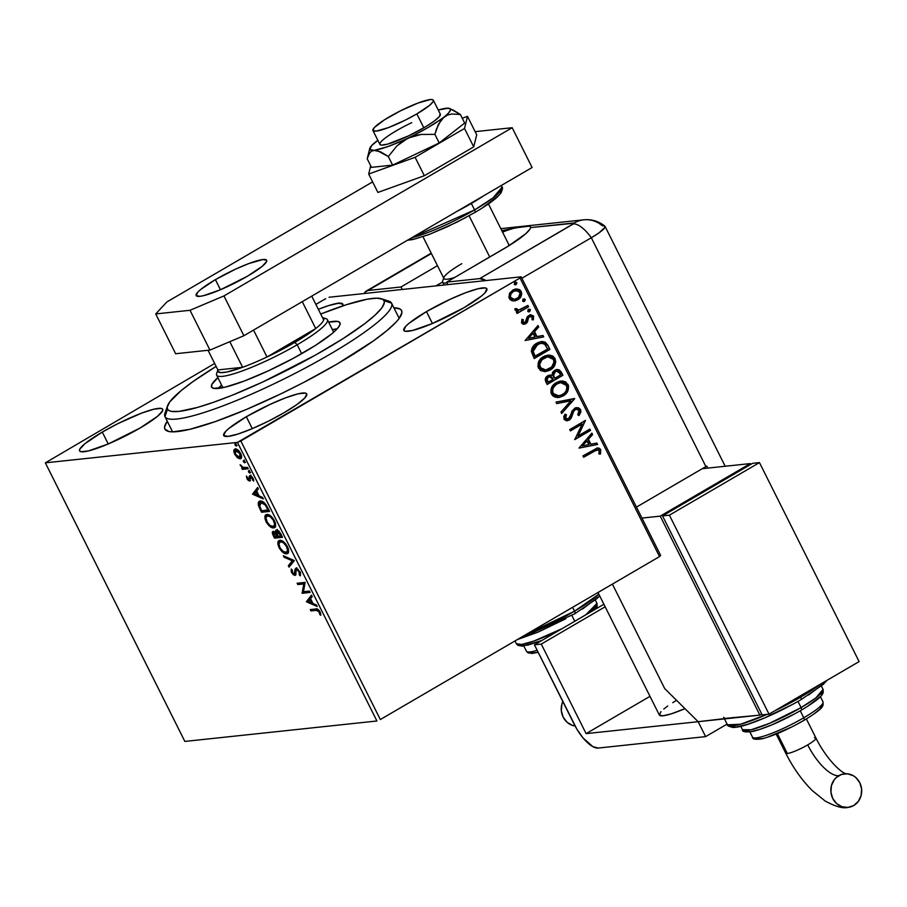 <?xml version="1.0" encoding="UTF-8"?>
<svg xmlns="http://www.w3.org/2000/svg" width="907" height="907" viewBox="0 0 907 907"><rect width="100%" height="100%" fill="white"/><g stroke="black" fill="none" stroke-linecap="round" stroke-linejoin="round"><path stroke-width="1.36" d="M172.432 431.528A126.708 19.637 -26.6 0 0 172.625 431.857A126.708 19.637 153.4 0 1 172.432 431.539L164.972 416.63L167.512 409.125A121.073 18.764 153.4 0 1 167.534 405.814A121.073 18.764 153.4 0 1 216.127 366.405L193.236 381.405L181.049 390.69L169.711 401.937L167.205 407.232L167.512 409.125L168.861 410.508L171.242 411.359L178.996 411.404L197.454 407.447L213.633 402.243L232.203 395.237L262.951 381.904L315.296 355.181L342.948 338.696L364.829 323.606L375.237 314.978L381.824 307.881L384.33 302.587L384.024 300.682L391.552 303.131A126.708 19.637 -26.6 0 0 388.774 301.09L381.371 298.732A121.073 18.764 153.4 0 1 384.024 300.682L382.675 299.299L376.904 298.154L367.256 299.197L346.338 304.729L320.704 314.037A121.073 18.764 153.4 0 1 381.371 298.732M167.341 421.199L164.575 426.993L164.904 429.079L168.963 431.528L172.659 431.857L189.926 429.294L215.242 421.608L246.409 409.465L280.751 393.899L303.947 382.289L336.973 364.115A132.343 20.51 153.4 0 1 167.818 431.233A132.343 20.51 153.4 0 1 167.296 421.279M246.341 416.732L252.293 428.637L246.341 416.732L228.881 428.444L225.594 431.483L223.666 435.53A46.461 7.199 153.4 0 1 246.341 416.732A46.461 7.199 153.4 0 1 306.747 393.921L305.319 393.071L297.961 393.853L285.614 397.822L270.161 404.352L246.341 416.732M284.072 412.719A46.461 7.199 153.4 0 1 223.666 435.53L228.054 436.414L238.099 434L252.271 428.637L268.415 421.177L284.072 412.719L296.85 404.579L304.82 397.98L306.747 393.933A46.461 7.199 153.4 0 1 284.072 412.719M426.471 311.611L432.435 323.504L464.203 307.586A46.461 7.199 153.4 0 1 403.796 330.397A46.461 7.199 153.4 0 1 426.471 311.611L409.012 323.311L405.724 326.35L403.796 330.397L405.214 331.259L412.583 330.477L432.401 323.516L426.471 311.611A46.461 7.199 153.4 0 1 486.878 288.8L485.46 287.938L478.091 288.721L465.745 292.689L450.291 299.219L426.471 311.611M102.287 432.072L108.239 443.965L140.007 428.059A46.461 7.199 153.4 0 1 79.601 450.87A46.461 7.199 153.4 0 1 102.287 432.072L84.827 443.772L79.771 449.203L79.601 450.858L81.029 451.72L88.387 450.938L108.216 443.977L102.287 432.072A46.461 7.199 153.4 0 1 162.693 409.261L161.265 408.399L153.907 409.182L141.56 413.15L117.933 423.614L102.287 432.072M184.858 741.427L45.35 462.842L237.43 442.401L376.927 720.986L184.858 741.427L376.927 720.986L237.43 442.401L45.35 462.842L214.664 363.48L45.35 462.842L184.858 741.427M234.8 451.618L234.72 449.974L233.825 450.507L234.664 454.214L235.253 453.863L234.664 454.214L237.441 457.718L239.879 458.817L241.058 458.409L241.625 456.822L239.357 451.437L235.253 448.976L234.006 449.861L233.893 452.105L237.078 457.423L240.82 458.591M248.223 468.76L247.543 467.422L242.691 467.332L240.117 464.679L242.554 467.955L241.704 468.046L242.373 469.384L248.223 468.76L247.543 467.422L243.473 467.638L240.117 464.679L242.554 467.955L241.704 468.046L242.373 469.384L248.223 468.76M246.919 478.669L248.405 480.563L249.947 481.016L250.287 477.343L251.069 477.025L253.677 481.107L252.917 477.955L250.649 475.722L249.3 476.164L249.028 479.724L246.455 476.005L246.919 478.669L247.509 478.329L246.919 478.669L249.72 481.061L250.683 476.957L253.677 481.107L253.087 478.272L249.981 475.631L249.028 479.724L246.455 476.005L246.919 478.669M260.298 501.095C258.563 501.072 257.939 502.512 258.461 505.437L259.323 504.927L258.461 505.437L260.241 509.609L260.921 509.212L260.241 509.609L261.567 512.251L269.572 511.401L264.243 502.682L261.443 501.163L258.949 501.639L258.325 504.893L261.567 512.251L269.572 511.401L267.542 507.353C264.923 502.739 262.508 500.653 260.298 501.095L259.266 501.412L260.173 500.879M276.465 529.937L275.796 532.908L276.499 532.488L275.796 532.908L273.268 531.457C272.021 531.615 272.032 533.021 273.302 535.674L273.971 535.289L273.302 535.674L274.526 538.146L282.531 537.284L279.265 531.502L276.465 529.937L275.569 530.731L275.796 532.908L273.801 531.491L272.417 532.114L274.526 538.146L282.531 537.284L280.796 533.804L276.045 530.073M294.276 560.73L283.358 555.776L284.095 557.238L292.281 560.821L288.335 565.707L289.061 567.158L294.163 560.503L283.358 555.776L284.095 557.238L292.281 560.821L288.335 565.707L289.061 567.158L294.276 560.73M309.468 591.081L303.516 591.715L305.115 582.385L297.111 583.235L297.779 584.573L303.754 583.938L302.144 593.28L310.149 592.43L309.468 591.081L303.516 591.715L305.115 582.385L297.111 583.235L297.779 584.573L303.754 583.938L302.144 593.28L310.149 592.43L309.468 591.081M316.294 610.343L318.89 611.341L319.876 614.651L320.829 615.275L319.978 611.635L317.654 609.153L310.296 609.572L310.976 610.91L317.201 609.821L310.976 610.91L316.294 610.343L319.287 611.987L319.876 614.651L320.829 615.275L320.103 611.885C318.357 609.266 316.894 608.302 315.704 608.994L310.296 609.572L310.976 610.91L311.872 610.388L311.407 609.459L311.872 610.388L316.294 610.343M306.385 601.76L317.189 606.488L316.452 605.026L312.994 603.518L310.545 598.62L312.212 596.557L311.486 595.105L306.385 601.76L307.178 601.012L306.385 601.76L317.189 606.488L316.452 605.026L312.994 603.518L310.545 598.62L312.212 596.557L311.486 595.105L306.385 601.76M298.018 569.188L296.657 569.641L299.231 571.932L299.9 571.546L299.231 571.932L299.265 574.8L300.172 574.278L300.625 574.789L299.265 574.8L300.217 575.843L300.002 571.75L296.408 568.315L295.013 569.313L294.265 574.131L292.587 572.873L292.235 570.038L291.215 569.052L291.283 571.966L293.358 574.857L295.716 574.981L296.022 570.412L296.804 569.641L299.095 571.671L299.265 574.8L300.387 575.537L300.002 571.75L295.603 568.428L296.498 567.907M287.927 553.179L286.612 553.78C288.925 553.599 289.197 551.218 287.428 546.626C284.628 542.137 282.111 540.062 279.866 540.391C277.519 540.549 277.247 542.964 279.061 547.624L279.73 547.227L279.061 547.624C281.862 552.068 284.379 554.12 286.612 553.78L288.539 551.875L288.097 548.179L285.535 543.712L282.746 541.23L280.637 540.402L278.619 540.912L277.961 544.585L279.481 548.395L282.032 551.649L285.002 553.565L287.519 553.259L283.948 551.966M274.968 527.284L273.653 527.885C275.955 527.704 276.227 525.323 274.458 520.731C271.669 516.242 269.152 514.167 266.907 514.496C264.549 514.654 264.277 517.069 266.091 521.729L266.771 521.332L266.091 521.729C268.903 526.173 271.42 528.225 273.653 527.885L275.569 525.981L275.127 522.285L272.565 517.818L269.776 515.335L267.667 514.507L265.649 515.017L264.991 518.691L266.511 522.511L269.062 525.754L272.032 527.67L274.549 527.364L270.978 526.071M252.509 494.168L263.313 498.895L262.577 497.433L259.119 495.925L256.67 491.027L258.336 488.964L257.611 487.512L252.509 494.168L253.302 493.419L252.509 494.168L263.313 498.895L262.577 497.433L259.119 495.925L256.67 491.027L258.336 488.964L257.611 487.512L252.509 494.168M250.683 472.536L249.448 471.493L248.552 472.014L249.776 473.057L249.822 471.753L248.461 470.914L248.688 472.264L249.924 473.012M245.536 462.264L244.312 461.221L243.405 461.742L244.641 462.797L244.607 461.357L243.314 460.643L243.473 461.878L244.777 462.74M237.158 445.53L235.922 444.475L235.026 445.008L236.251 446.051L236.296 444.736L234.936 443.908L235.162 445.258L236.398 446.006M660.636 555.401L521.14 276.816L329.06 297.258L521.14 276.816L520.028 278.007L659.525 556.592L380.328 719.546L240.82 440.961L520.028 278.007L237.43 442.401L240.82 440.961L380.328 719.546L659.525 556.592L520.028 278.007L521.14 276.816L660.636 555.401L659.525 556.592L660.636 555.401M338.515 302.927L339.229 303.278M512.999 300.909L515.448 300.773L518.725 299.163L521.049 296.351L521.74 293.936L521.196 291.453L519.575 289.616L514.995 289.106L510.017 292.564L508.872 297.258L509.949 299.412L511.888 300.671L514.53 300.931L517.738 299.832C521.015 297.961 522.171 295.16 521.196 291.453L515.958 288.936L512.818 290.013L509.371 293.698L509.281 298.414L512.999 300.909M528.6 306.759L527.931 305.421L520.006 309.775L517.285 309.933L516.48 308.607L514.927 308.675L514.938 309.627L516.004 310.84L518.112 311.146L516.412 312.144L517.081 313.482L528.6 306.759L517.001 313.312L528.6 306.759L527.931 305.421L518.634 310.092L516.48 308.607L514.927 308.675L515.04 309.922L518.112 311.146L516.412 312.144L517.081 313.482L528.6 306.759M525.096 322.359L522.443 322.019L523.26 319.547L521.876 319.332L521.695 323.164L522.999 324.128L525.289 323.935L527.386 322.2L528.622 317.541L530.255 316.305L532.239 317.133L531.944 319.683L533.395 319.831L533.395 315.851L530.062 314.763L527.273 316.758L525.096 322.359L523.09 322.234L523.26 319.547L521.876 319.332L521.525 322.881L524.178 324.23L525.833 323.663L527.386 322.2L528.622 317.541L530.017 316.316L529.098 316.634L532.239 317.133L531.944 319.683L533.395 319.831L533.577 316.158L530.606 314.672L527.273 316.758L525.981 321.429L524.087 322.631M547.93 345.34L545.254 342.166L542.171 341.508L538.327 342.427L534.053 345.318L532.318 347.596L531.355 351.134L534.189 358.594L549.948 349.388L547.93 345.34L549.495 349.444L547.93 345.34L541.445 341.554L536.91 343.163C533.577 344.841 531.729 347.619 531.366 351.474L534.189 358.594L549.948 349.388L534.11 358.424L549.495 349.444L547.93 345.34M562.918 375.283L559.551 369.999L557.295 369.489L554.642 370.305L552.556 372.38L551.989 375.407L548.814 375.271L545.878 377.561L545.288 380.248L547.159 384.489L562.918 375.283L547.068 384.319L562.918 375.283L561.172 371.802L556.966 369.512L554.642 370.305L551.989 375.407L547.817 375.736C545.356 377.199 544.722 379.296 545.923 382.017L547.159 384.489L562.918 375.283M574.653 398.729L555.991 402.118L556.717 403.581L570.798 400.837L560.957 412.05L561.694 413.501L574.539 398.502L555.991 402.118L556.717 403.581L570.798 400.837L560.957 412.05L561.694 413.501L574.653 398.729M589.856 429.079L578.133 435.927L585.503 420.372L569.732 429.578L570.412 430.916L582.158 424.057L574.766 439.623L590.525 430.417L589.856 429.079L578.133 435.927L585.503 420.372L569.732 429.578L570.412 430.916L582.158 424.057L574.766 439.623L590.525 430.417L589.856 429.079M594.085 451.13L598.348 449.906L599.244 451.108L598.96 454.044L600.513 454.01L600.559 449.43L599.221 448.194L597.237 448.013L582.929 455.915L583.598 457.253L597.191 449.725L599.073 450.62L598.96 454.044L600.513 454.01L600.683 449.668L597.588 447.956L582.929 455.915L583.598 457.253L594.085 451.13M579.017 448.103L597.577 444.487L596.84 443.024L590.899 444.181L588.45 439.294L592.6 434.555L591.874 433.104L579.017 448.103L597.577 444.487L596.84 443.024L590.899 444.181L588.45 439.294L592.6 434.555L591.874 433.104L579.017 448.103M576.274 409.272L574.675 409.749L576.501 409.238L579.017 410.576L577.759 414.828L579.108 415.451L580.593 409.533L578.609 407.821L576.07 407.708L572.113 410.837L569.97 417.084L568.474 418.773L565.832 418.546L565.401 417.254L566.456 414.669L564.959 414.193L563.825 416.517L564.177 419.453L566.387 420.757L569.811 419.669L571.399 417.742L573.802 411.041L575.628 409.454L577.249 409.261L578.87 410.315L579.222 411.721L577.759 414.828L579.108 415.451L580.911 411.925L580.593 409.533L578.643 415.497L579.55 414.182M563.156 395.917L567.725 391.155L568.587 386.065L565.719 381.915L562.589 380.997L559.37 381.291L555.674 383.003L552.624 385.883L551.093 388.99L550.9 392.504L552.488 395.588L555.333 397.255L559.483 397.345L563.156 395.917C567.68 393.355 569.29 389.522 568.009 384.398L560.855 381.019L556.376 382.561C551.785 385.135 550.152 389.001 551.49 394.182L558.542 397.481L563.156 395.917M547.658 355.147L555.039 358.514L547.896 355.125L543.406 356.678C538.815 359.24 537.193 363.106 538.52 368.287L545.572 371.587L551.558 369.104L554.767 365.26L555.73 361.927L555.039 358.514L552.748 356.02L549.619 355.102L544.869 355.929L540.753 358.696L538.769 361.462L537.93 366.609L540.425 370.464L544.903 371.643L550.186 370.022L545.322 371.621M525.142 340.51L543.69 336.894L542.964 335.431L537.012 336.588L534.563 331.701L538.724 326.962L537.987 325.511L525.142 340.51L543.69 336.894L542.964 335.431L537.012 336.588L534.563 331.701L538.724 326.962L537.987 325.511L525.142 340.51M528.044 309.457L530.368 309.763L528.498 309.412L527.738 311.294L529.62 311.645L530.425 309.899L529.507 309.185L528.078 309.74L527.897 311.532L529.62 311.645L528.702 311.883M522.897 299.197L525.232 299.491L523.35 299.14L522.602 301.033L524.473 301.373L525.323 299.763L524.359 298.913L522.931 299.469L522.761 301.26L524.473 301.373L523.566 301.623M514.518 282.451L516.843 282.757L514.972 282.406L514.212 284.288L516.094 284.639L516.899 282.882L515.981 282.179L514.552 282.735L514.371 284.515L516.094 284.639L515.176 284.877M325.67 298.698L315.885 304.401L325.67 298.698M393.887 307.802A132.343 20.51 153.4 0 1 401.552 314.185A132.343 20.51 153.4 0 1 336.973 364.115L373.389 340.907L386.722 330.76L396.076 322.11L399.137 318.459L401.903 312.666L401.574 310.579L400.112 309.06L393.831 307.802M342.563 305.965L342.823 304.128L338.436 303.244L328.391 305.67L318.346 309.321A46.461 7.199 153.4 0 1 342.823 304.128A46.461 7.199 153.4 0 1 342.563 305.965M464.203 307.586L481.662 295.886L484.95 292.848L486.878 288.8A46.461 7.199 153.4 0 1 464.203 307.586M140.007 428.059L157.478 416.347L162.523 410.916L162.693 409.261A46.461 7.199 153.4 0 1 140.007 428.059M383.922 300.489A126.708 19.637 153.4 0 1 391.552 303.131A126.708 19.637 153.4 0 1 391.563 303.142L399.035 318.085A126.708 19.637 153.4 0 1 399.171 318.402M597.35 447.99L600.683 449.668L600.06 454.067L600.23 449.713L598.767 448.251L596.783 448.058M596.965 449.759L593.632 451.187L596.806 449.77M591.568 433.444L592.6 434.555L587.985 439.339L590.434 444.237L587.985 439.339L592.146 434.6L591.568 433.444M596.398 443.115L597.577 444.487L578.995 448.069L597.112 444.532L596.398 443.115M586.659 440.859L582.305 445.825L586.659 440.859L582.305 445.825L587.112 440.813L588.994 444.555L582.759 445.779L588.994 444.555L586.659 440.859M589.482 429.294L590.525 430.417L574.687 439.453L590.072 430.474L589.482 429.294M581.704 424.102L570.322 430.746L581.704 424.102M585.128 420.599L577.68 435.972L585.128 420.599M573.802 411.041L575.129 409.692L573.349 411.086L571.943 414.771L573.802 411.041M571.263 417.991L572.408 414.726L571.263 417.991L568.757 420.122L571.263 417.991M576.41 407.64L580.593 409.533L576.637 407.606L574.482 408.343L568.474 418.773L565.14 418.229L565.14 416.381L565.991 414.714L565.605 418.184L566.456 414.669L564.959 414.193L563.973 419.113L567.226 420.757L569.211 420.077L566.988 420.769M568.474 418.773L567.204 419.147M567.26 419.136L565.14 418.229L568.02 418.819M579.539 414.204L580.503 411.574L579.902 409.182L578.156 407.867L575.616 407.753M568.088 420.451L570.809 418.036L573.621 410.69L576.319 409.272M570.333 400.883L556.705 403.536L570.333 400.883M560.628 381.042L567.555 384.455C568.836 389.568 567.215 393.411 562.703 395.962L565.322 393.944M557.42 397.583L558.338 397.504M559.018 397.391L559.698 397.232M561.24 396.699L561.977 396.359M566.138 393.003L567.918 389.568M568.224 388.094L567.895 385.26L566.569 383.026L563.735 381.337L560.503 381.053M556.581 383.956L560.288 382.686L556.581 383.956C552.953 385.997 551.626 389.08 552.624 393.23L552.533 388.536L556.581 383.956M558.78 395.849L555.685 395.475L553.44 393.774L552.556 391.121L552.998 388.491L554.937 385.52L557.624 383.593L560.741 382.641L564.052 383.128L566.059 384.783L566.954 387.527L566.149 390.792L564.573 392.98L561.297 395.18L557.023 395.928L553.939 394.806L553.077 393.173C552.08 389.035 553.406 385.951 557.045 383.91L560.741 382.641L566.41 385.396C567.408 389.488 566.093 392.55 562.476 394.579L558.78 395.86L552.624 393.23L558.542 395.871M549.653 375.056L551.989 375.407L549.88 375.022M556.728 369.534L561.172 371.802L562.465 375.328L559.494 370.317L555.912 369.659M557.76 369.591L556.841 369.534M556.513 371.201L554.857 371.7L553.1 375.441L553.973 377.686L553.553 375.396L555.311 371.643L556.751 371.167L559.868 373.355L560.628 374.886L554.767 378.31L553.032 374.874L554.415 371.995M554.857 371.7L556.32 371.212M546.955 380.861L546.649 378.673L549.268 376.643L553.157 379.251L548.1 382.198L546.955 380.861L547.647 382.255L546.955 380.861L548.066 377.097L546.955 380.861M548.52 377.051L551.603 376.927L553.157 379.251L548.1 382.198L547 379.183L548.52 377.051M550.186 370.022C554.71 367.46 556.32 363.628 555.039 358.514L554.585 358.56C555.866 363.673 554.245 367.516 549.733 370.067L550.186 370.022M545.368 371.609L549.007 370.464L552.352 368.049M548.27 370.804L549.007 370.464M553.168 367.108L554.948 363.673M555.254 362.199L553.61 357.131L550.764 355.442L547.545 355.159M543.622 358.061L547.318 356.791L543.622 358.061C539.982 360.102 538.656 363.197 539.654 367.335L539.574 362.641L543.622 358.061M545.81 369.965L542.261 369.637L540.107 367.278C539.121 363.14 540.436 360.056 544.075 358.016L547.771 356.746L553.451 359.501C554.438 363.594 553.134 366.655 549.517 368.684L545.81 369.965L539.654 367.335L545.583 369.977M547.545 356.768L552.148 357.88L553.587 359.818L553.973 362.233L551.603 367.086L545.821 369.965L542.715 369.58L540.912 368.412L539.608 364.523L541.967 359.625L547.771 356.746M541.218 341.588L547.465 345.397L544.801 342.222L540.923 341.61M542.499 341.576L541.706 341.554M540.912 343.254L537.114 344.547L532.749 351.36L534.677 356.36L533.214 351.315L537.568 344.501L541.139 343.231L544.744 344.207L547.669 348.991L534.677 356.36L532.749 351.36L533.418 348.186L536.672 344.819L541.218 343.243M537.681 325.851L538.724 326.962L534.11 331.747L536.559 336.644L534.11 331.747L538.259 327.008L537.681 325.851M542.522 335.522L543.69 336.894L525.119 340.476L543.236 336.939L542.522 335.522M532.783 333.266L528.43 338.232L532.783 333.266L528.43 338.232L533.237 333.22L535.107 336.962L528.883 338.186L535.107 336.962L532.783 333.266M524.371 322.541L522.443 322.019L524.643 322.404M530.368 314.706L533.577 316.158L532.931 319.876L533.112 316.203L530.266 314.706M529.563 316.577L528.169 317.586L527.386 322.2L523.951 324.252M523.656 324.287L526.774 322.473L528.169 317.586L529.801 316.35M533.475 318.074L533.418 317.11M528.94 311.883L529.915 309.809L529.62 311.645M529.144 309.185L528.498 309.412M528.668 311.895L530.028 310.364L528.781 309.23M518.18 310.137L514.927 308.709L516.48 308.607L516.117 309.366L518.419 310.103M527.557 305.636L528.146 306.804L527.557 305.636M523.793 301.612L524.768 299.548L524.473 301.373M524.008 298.913L523.35 299.14M523.532 301.623L524.881 300.092L523.645 298.959M515.72 288.959L520.743 291.498C521.718 295.217 520.561 298.006 517.273 299.877L514.303 300.943M514.382 300.931L518.271 299.208L520.981 295.478L520.992 292.088L518.759 289.469M517.999 289.174L515.924 288.948M514.292 299.378L511.514 298.959L509.938 296.725L511.004 293.176L513.827 290.988M514.654 290.705L516.389 290.512M515.788 290.512L513.033 291.396L516.015 290.489L519.79 292.281C520.448 295.058 519.541 297.122 517.069 298.482L514.586 299.344L510.698 297.587C510.085 294.798 511.026 292.712 513.498 291.34L513.033 291.396C510.562 292.757 509.632 294.843 510.233 297.643L514.348 299.367M515.414 284.877L516.389 282.803L516.094 284.639M515.618 282.179L514.972 282.406M515.142 284.889L516.502 283.358L515.255 282.213M554.438 377.629L553.485 374.829L554.132 372.72L555.934 371.348L558.587 371.598L560.628 374.886L554.767 378.31L554.438 377.629M535.141 356.304L533.214 351.315L534.438 347.222L539.552 343.583L542.488 343.231L544.415 343.946L547.669 348.991L535.141 356.304M513.498 291.34L517.716 290.603L520.096 293.188L518.498 297.394L514.745 299.333L511.967 298.913L510.403 296.68L510.958 293.913L513.498 291.34M336.95 303.278L337.608 303.448M320.795 614.141L319.876 614.651L320.795 614.141M320.352 612.44L319.615 612.871L320.352 612.44M319.956 611.601L319.287 611.987L319.956 611.601M318.708 609.901L317.201 609.821L318.72 609.912M316.6 605.309L307.292 601.239L316.6 605.309M308.267 601.443L310.682 598.892L310.013 599.278L311.883 603.03L312.552 602.633L308.267 601.443L310.013 599.278L311.883 603.03L308.267 601.443M309.945 592.022L302.144 593.28L303.04 592.747L301.997 592.997L302.904 592.464L304.65 583.405L297.779 584.573L298.686 584.04L298.222 583.11L298.686 584.04L304.65 583.405L303.04 592.747L309.945 592.022M300.478 572.408L300.523 573.077M295.297 573.575L295.795 572.68L294.265 574.131L292.371 572.487L292.235 570.038L291.215 569.052L291.544 572.555L292.224 572.158L291.544 572.555L294.968 575.469L295.852 574.653L296.09 570.163L298.21 569.256M296.09 570.163L296.657 569.641M294.968 575.469L295.852 574.653M295.727 574.947L294.004 574.108M292.02 570.957L291.873 569.687M295.172 573.598L295.773 570.945L294.866 571.467L294.265 574.131M294.9 573.213L295.795 572.68L295.614 573.337L294.526 574.052M295.999 568.304L294.866 571.467L295.773 570.945L296.895 567.782M296.283 568.088L295.795 572.68M291.884 569.517L292.19 571.444M293.437 573.53L295.875 574.936M294.253 574.324L295.138 574.834M289.786 566.274L289.231 565.174L288.335 565.707L293.188 560.299L292.281 560.821L293.188 560.299L284.991 556.705L284.095 557.238L284.855 556.433L293.188 560.299L289.231 565.174L289.786 566.274M279.866 540.391L278.914 540.685M279.515 540.391L278.914 544.302L279.424 540.481M286.612 553.78L288.437 552.975M283.46 551.592L285.898 553.032L288.188 553.089M284.56 552.386L285.898 553.032M281.442 541.207L283.324 541.626L280.535 541.728C282.349 541.456 284.367 543.123 286.623 546.751L287.292 546.365L286.623 546.751C288.018 550.413 287.791 552.318 285.943 552.442C284.152 552.726 282.122 551.059 279.855 547.477C278.449 543.781 278.676 541.864 280.535 541.728L283.392 542.76L286.295 546.127L287.564 550.13L286.487 552.318L283.097 551.422L280.014 547.794L278.903 543.815L280.535 541.728M288.381 548.622L287.383 551.785M280.093 542.08L281.159 541.264M288.471 549.449L287.576 551.694L285.943 552.442M275.433 537.613L274.968 536.683L275.433 537.613M273.404 533.293L273.381 531.457M276.692 532.386L277.361 529.416M276.578 529.926L276.601 532.058M273.529 531.241L273.46 533.475M277.633 530.924L278.857 530.98M274.458 532.443L275.218 532.296M275.626 532.443L276.737 533.429M274.572 532.352L273.665 532.885L277.247 536.445L274.685 536.717L273.982 535.323L274.379 532.545M274.299 532.817L276.907 535.754L277.576 535.368L277.247 536.445L277.916 536.048L274.685 536.717L273.381 533.622L274.311 532.817M276.703 533.384L276.079 532.738M275.184 532.284L273.959 532.794M277.746 530.844L276.839 531.366L281.045 536.037L278.064 536.354L276.76 533.531L277.553 531.037M280.274 534.506L280.943 534.121L280.274 534.506L281.045 536.037L281.714 535.652L278.064 536.354L276.737 531.457L278.698 532.069L280.274 534.506M278.585 530.844L277.134 531.275M266.907 514.496L265.955 514.802M266.556 514.496L265.944 518.407L266.465 514.586M273.653 527.885L275.467 527.08M270.49 525.697L272.939 527.137L275.218 527.194M272.145 526.797L272.939 527.137M268.472 515.312L270.365 515.732L267.576 515.845C269.379 515.561 271.408 517.228 273.665 520.856L274.322 520.471L273.665 520.856C275.059 524.518 274.832 526.423 272.973 526.548C271.182 526.831 269.152 525.176 266.885 521.582C265.479 517.886 265.706 515.97 267.576 515.845L270.422 516.865L273.324 520.233L274.606 524.235L273.517 526.423L270.127 525.538L267.225 522.205L265.955 517.682L267.576 515.845M275.411 522.727L274.413 525.89M267.123 516.185L267.928 515.448M275.501 523.554L274.617 525.799L272.973 526.548M262.463 511.718L261.998 510.788L262.463 511.718M259.3 504.7L259.753 501.208M259.856 501.118L259.357 504.916M263.846 502.365L260.967 502.433L263.223 503.045L265.354 505.142L266.046 504.745L265.354 505.142L267.35 508.702L268.019 508.317L267.35 508.702L268.075 510.142L261.715 510.822L259.357 505.188L259.549 503.317L260.967 502.433L265.354 505.142L268.075 510.142L268.744 509.757L261.715 510.822L259.572 506.061L261.874 501.911L261.057 502.149L264.118 502.523M262.713 497.716L253.416 493.635L262.713 497.716M254.391 493.85L256.806 491.299L256.137 491.685L258.007 495.437L258.676 495.041L254.391 493.85L256.137 491.685L258.007 495.437L254.391 493.85M249.391 479.35L250.298 478.817L250.23 477.422L249.323 477.944L250.23 477.422L250.196 475.631L249.3 476.164L250.888 475.098M249.981 475.631L249.3 476.164M253.654 479.882L252.747 480.404L253.677 479.701M253.03 478.159L252.441 478.499L253.03 478.159M251.738 476.436L250.683 476.957L251.761 476.447M249.72 481.061L250.411 480.54L248.937 479.724M248.903 479.69L250.491 480.54M250.321 475.415L250.23 477.422M250.321 478.182L250.298 478.817M249.776 473.057L249.89 471.878L248.518 470.88M248.654 470.824L248.552 472.014L249.561 470.302M249.278 471.005L250.094 472.309M248.008 468.352L242.373 469.384L243.269 468.851L242.759 467.831L243.269 468.851L248.008 468.352M243.223 467.558L242.554 467.955L243.223 467.558M241.081 465.348L240.434 465.722L241.081 465.348M244.641 462.797L244.743 461.606L243.371 460.609M243.518 460.563L243.405 461.742L244.312 461.221L244.414 460.03M244.13 460.733L244.958 462.037M241.194 458.262L240.162 458.806C241.84 458.659 242.033 456.913 240.718 453.568C238.711 450.303 236.886 448.772 235.253 448.976L235.491 448.659M235.253 448.976L233.825 450.507L235.106 448.999M240.162 458.806L241.069 458.273L238.337 457.196L241.319 458.228M239.108 457.729L239.833 458.092M235.219 448.874L235.094 452.604M237.827 449.951L235.412 450.473L240.004 453.647L239.505 457.457L235.389 454.135L235.922 450.314L237.237 449.804L238.734 450.473M236.829 449.793L235.922 450.314L237.838 450.994L240.004 453.647L240.582 453.307L240.004 453.647L240.57 456.47L239.505 457.457L241.523 455.733L240.763 456.845M235.899 450.371L236.636 449.827M236.251 446.051L236.364 444.861L234.992 443.863M235.128 443.818L235.026 445.008L236.035 443.296M235.752 443.988L236.568 445.292M261.057 502.149L260.162 502.682L260.967 502.433M239.505 457.457L237.294 456.561L235.491 454.35L234.777 451.867L235.922 450.314M167.534 405.814L164.983 413.161A126.708 19.637 -26.6 0 0 164.972 416.63A126.708 19.637 153.4 0 1 164.961 416.619A126.708 19.637 153.4 0 1 167.41 408.91M339.966 322.745A71.8 11.122 153.4 0 1 339.966 322.756A71.8 11.122 153.4 0 1 280.773 364.841A71.8 11.122 153.4 0 1 211.569 387.062L211.83 384.511L217.861 377.618A71.8 11.122 153.4 0 0 211.569 387.051A71.8 11.122 153.4 0 1 211.569 387.051L213.78 388.377L225.174 387.164L244.278 381.031L268.166 370.918L293.222 358.367L315.613 345.295L331.939 333.685L337.007 328.992L339.717 325.307L339.966 322.745L337.755 321.429L328.64 322.144A71.8 11.122 153.4 0 1 339.966 322.745M399.035 318.074L391.563 303.142A126.708 19.637 153.4 0 1 287.088 377.414A126.708 19.637 153.4 0 1 164.972 416.63L172.443 431.551L164.961 416.619M337.155 328.833A71.8 11.122 -26.6 0 0 332.381 329.604L336.894 328.856M218.27 388.275L221.603 385.078A71.8 11.122 -26.6 0 0 218.122 388.445M164.972 416.63A126.708 19.637 -26.6 0 0 287.122 377.403A126.708 19.637 -26.6 0 0 391.552 303.131L384.024 300.682A121.073 18.764 153.4 0 1 284.231 371.643A121.073 18.764 153.4 0 1 167.512 409.125L164.972 416.63M323.618 318.414A61.948 9.603 153.4 0 1 327.427 319.706A61.948 9.603 153.4 0 1 297.19 344.762L294.798 342.404A59.136 9.161 153.4 0 1 267.009 356.984L315.727 328.549L302.258 301.657L315.727 328.549L267.009 356.984L294.798 342.404L315.727 328.549A59.136 9.161 -26.6 0 0 323.686 319.99L323.708 318.595L322.473 317.563A59.136 9.161 153.4 0 1 323.686 319.99A59.136 9.161 153.4 0 1 315.727 328.549A59.136 9.161 153.4 0 1 294.798 342.404L297.19 344.762A61.948 9.603 -26.6 0 0 326.067 318.708L322.359 317.518M217.929 369.818L216.66 373.491A61.948 9.603 -26.6 0 0 241.103 371.36A61.948 9.603 -26.6 0 0 297.19 344.762L301.657 353.685L297.19 344.762A61.948 9.603 153.4 0 1 216.648 375.181A61.948 9.603 153.4 0 1 217.884 371.36M242.623 367.29L217.895 369.931L217.861 371.326L220.696 372.641L227.169 371.961L242.623 367.29A59.136 9.161 153.4 0 1 217.895 369.931L208.054 350.283L217.895 369.931L242.623 367.29A59.136 9.161 -26.6 0 0 267.009 356.984A59.136 9.161 153.4 0 1 242.623 367.29L229.8 341.678L242.623 367.29M267.009 356.984L253.541 330.091L267.009 356.984M323.686 319.99L311.736 296.124L323.686 319.99M416.857 113.897L423.83 127.819L416.857 113.897A33.786 5.238 153.4 0 1 372.924 130.483A33.786 5.238 153.4 0 1 389.42 116.81A33.786 5.238 153.4 0 1 433.353 100.224A33.786 5.238 153.4 0 1 416.857 113.897L429.555 105.382L433.229 101.437L433.353 100.224L432.322 99.6L430.156 99.589L417.98 103.058L400.803 110.665L384.409 119.86L374.33 127.536L372.924 130.483L376.122 131.13L388.298 127.66L405.474 120.041L416.857 113.897M508.555 245.128A36.609 5.669 153.4 0 1 509.224 245.525M469.078 215.764L489.735 257.01L469.078 215.764M422.968 236.704L443.897 278.494A36.609 5.669 -26.6 0 0 454.679 277.474A36.609 5.669 153.4 0 1 443.908 277.497L442.627 281.17A39.42 6.111 -26.6 0 0 447.106 282.893A39.42 6.111 153.4 0 1 442.627 282.247L444.022 285.025M597.996 592.509L659.355 715.045A39.42 6.111 -26.6 0 0 684.955 708.628L671.599 713.741L663.074 715.793L659.355 715.045L660.988 711.61M663.777 709.025L667.745 706.009M672.756 702.653L676.554 700.306M443.908 277.497A36.609 5.669 153.4 0 1 461.765 263.688M471.345 203.463L483.624 195.81A56.313 8.73 153.4 0 1 471.345 203.463L474.588 209.925A2.812 1.066 59.7 0 1 474.871 212.476A2.812 1.066 59.7 0 1 474.69 212.533A2.812 1.066 -120.3 0 0 474.871 212.476A2.812 1.066 -120.3 0 0 474.588 209.925A56.313 8.73 -26.6 0 0 502.07 187.148L493.113 197.828L474.588 209.925L471.345 203.463A56.313 8.73 153.4 0 1 457.026 211.331L471.345 203.463A2.812 1.066 -120.3 0 0 471.141 203.089A2.812 1.066 59.7 0 1 471.345 203.463M411.835 237.702A56.313 8.73 -26.6 0 0 474.588 209.925L411.835 237.702M482.615 207.714L498.578 195.561M500.607 192.806L500.8 190.901M408.037 239.924L415.236 238.881L429.453 234.323L447.253 226.795L465.926 217.453M215.401 279.639L220.458 289.741L247.418 276.238A39.42 6.111 153.4 0 1 196.161 295.591A39.42 6.111 153.4 0 1 215.401 279.639L200.583 289.582L197.794 292.156L196.161 295.591L199.88 296.34L203.61 295.648L220.435 289.741L215.401 279.639A39.42 6.111 153.4 0 1 266.658 260.286L262.928 259.538L248.722 263.586L235.616 269.13L215.401 279.639M532.103 167.512L243.892 335.726L209.948 350.079L175.641 353.73L155.721 313.935L166.797 302.008L372.618 181.888L166.797 302.008L155.721 313.935L190.017 310.285L155.721 313.935L175.641 353.73L209.948 350.079L190.017 310.285L209.948 350.079L243.892 335.726L223.961 295.92L190.017 310.285L223.961 295.92L512.183 127.717L223.961 295.92L243.892 335.726L532.103 167.512L512.183 127.717L532.103 167.512M475.143 131.651L512.183 127.717L475.143 131.651M247.418 276.238L262.225 266.307L266.511 261.692L266.658 260.286A39.42 6.111 153.4 0 1 247.418 276.238M424.329 175.709L415.111 157.308L464.509 128.477L473.726 146.877L424.329 175.709L377.902 192.443L368.684 174.031L377.902 192.443L424.329 175.709L473.726 146.877L464.509 128.477L467.49 116.368L476.708 134.78L473.726 146.877L476.708 134.78L467.49 116.368L462.275 118.25L467.49 116.368L464.509 128.477L415.111 157.308L424.329 175.709M370.714 165.788L368.684 174.031L415.111 157.308L368.684 174.031L370.714 165.788M440.11 113.885L439.476 116.47L434.374 121.005L425.576 126.799L408.49 135.903A33.786 5.238 153.4 0 1 379.897 144.417A33.786 5.238 153.4 0 1 411.744 122.66M368.73 153.532L367.199 158.77L369.625 153.011L371.553 151.163L388.06 146.526L414.386 135.733L421.143 134.44L434.907 134.372L439.203 142.955L392.618 165.108L388.321 156.526L396.858 145.982L402.062 141.594L428.41 127.343L447.605 115.008L451.663 113.999L460.382 114.475L464.679 123.057L439.203 142.955L434.907 134.372L436.437 129.145L440.859 120.291L448.523 113.035L450.462 110.098L449.645 108.466L448.217 108.182L438.262 110.03A45.055 6.984 153.4 0 1 446.142 108.262L446.131 108.262A45.055 6.984 153.4 0 1 449.634 108.466A45.055 6.984 153.4 0 1 443.965 117.082L447.605 115.008L451.663 113.999L460.382 114.475L449.634 108.466M377.879 140.381L371.7 145.528L369.829 149.451L380.645 151.832L388.321 156.526L392.618 165.108L439.203 142.955L464.679 123.057L460.382 114.475L452.718 109.781M449.226 108.511L446.142 108.262M369.773 148.465L367.199 158.77L371.496 167.353L367.199 158.77L369.625 153.011L371.553 151.163L374.092 150.313L377.153 150.562L388.321 156.526L396.858 145.982L407.946 138.113A45.055 6.984 153.4 0 1 374.092 150.313A45.055 6.984 153.4 0 1 369.773 148.465A45.055 6.984 153.4 0 1 376.258 141.481L376.258 141.492A45.055 6.984 153.4 0 1 377.834 140.29L376.269 141.481M392.618 165.108L371.496 167.353L392.618 165.108M433.353 100.224L440.326 114.157A33.786 5.238 153.4 0 1 408.49 135.903L387.561 144.134L381.53 145.109L380.124 144.689L379.852 143.669M443.965 117.082A45.055 6.984 153.4 0 1 407.946 138.113L421.143 134.44L434.907 134.372L438.376 124.395L443.965 117.082M364.285 293.517L365.272 291.884L368.015 290.489L400.985 286.986L402.232 289.469L400.985 286.986L437.48 265.683L400.985 286.986L368.015 290.489L431.381 253.506L368.015 290.489A28.162 10.635 59.7 0 0 366.281 291.045A28.162 10.635 59.7 0 0 364.285 293.517M502.41 232.147L508.192 229.981L501.82 230.661L522.251 226.671L529.733 226.115L530.606 227.589L529.881 229.222L525.856 233.632L508.748 245.82L446.72 282.122L479.69 278.608L485.914 280.569A28.162 10.635 59.7 0 0 479.69 278.608L574.403 223.19L530.606 227.589L574.278 222.941A28.162 25.702 -96.1 0 1 583.757 219.823A28.162 25.702 -96.1 0 1 602.395 225.82A28.162 4.365 153.4 0 1 605.048 226.365L604.187 225.843L604.946 227.362L605.048 226.365A28.162 4.365 153.4 0 1 591.307 237.747L599.051 232.816L604.946 227.362L599.051 232.816L591.307 237.747A28.162 4.365 -26.6 0 0 604.912 226.172M530.232 226.285L530.606 227.589A56.313 8.73 153.4 0 1 503.011 249.266L446.72 282.122L447.967 284.605L446.72 282.122L479.69 278.608L573.36 223.938A28.162 10.635 59.7 0 1 591.307 237.747A28.162 10.635 -120.3 0 0 573.36 223.938L574.278 222.941A28.162 25.702 83.9 0 1 583.881 219.811M521.865 278.279L591.307 237.747L705.895 466.583L636.453 507.115L705.895 466.583A28.162 4.365 -26.6 0 0 706.791 466.062L707.811 468.103L706.791 466.062A28.162 4.365 -26.6 0 1 705.895 466.583L591.307 237.747L521.865 278.279M435.916 285.886L442.548 282.02L435.916 285.886M515.845 227.816L529.733 226.115M502.535 232.101A56.313 8.73 153.4 0 1 508.192 229.981L513.419 228.394M705.623 736.62L598.155 748.06L592.838 746.631L583.11 738.015L576.92 729.239L534.416 644.809L541.275 644.083L586.115 733.627L698.152 721.7L705.623 736.62L598.155 748.06A28.162 10.635 59.7 0 1 574.267 724.41L534.416 644.809L603.881 604.266L534.416 644.809L541.275 644.083L605.15 606.794L541.275 644.083L586.115 733.627L649.99 696.338L586.115 733.627L698.152 721.7L705.623 736.62L727.085 724.103L705.623 736.62M598.847 594.21L574.562 611.182A2.812 1.066 59.7 0 1 574.857 613.733A2.812 1.066 59.7 0 1 574.664 613.801A2.812 1.066 -120.3 0 0 574.857 613.733A2.812 1.066 -120.3 0 0 574.562 611.182A56.313 8.73 -26.6 0 0 598.847 594.21M595.275 600.037L596.965 603.393L585.809 614.81A45.055 6.984 -26.6 0 0 596.965 603.393L597.146 606.602L595.854 608.948M571.875 615.445L574.789 621.25L571.875 615.445M572.623 607.316L574.562 611.182L572.623 607.316M526.207 634.401A56.313 8.73 -26.6 0 0 574.562 611.182L526.207 634.401M598.552 596.817L582.6 608.971M565.9 618.71L538.055 632.134L517.262 639.616M541.558 640.637L522.296 646.158L517.818 645.308L516.4 643.743A45.055 6.984 -26.6 0 0 562.091 628.653L533.86 641.079L521.752 644.446L516.4 643.743L514.995 640.943M595.695 607.146L595.536 608.654M541.819 640.489L528.146 645.036L521.457 645.75L520.153 644.968M523.827 646.011L526.411 651.169A39.42 6.111 -26.6 0 0 537.171 650.33M537.103 652.45L531.298 653.074M562.975 701.224L561.852 704.274L561.342 710.827L563.179 717.142L567.068 722.255L572.419 725.385L575.401 726.042M562.816 701.542A16.893 15.419 83.9 0 0 575.095 726.008M848.056 807.4C843.011 808.715 835.37 806.572 825.109 800.983L812.253 790.575C801.958 780.247 793.115 767.787 785.734 753.184A16.893 2.619 -26.6 0 0 787.333 753.502A16.893 2.619 -26.6 0 0 807.706 744.885A36.643 13.843 -120.3 0 0 838.794 775.678A16.893 15.419 -96.1 0 1 844.621 773.784A16.893 15.419 -96.1 0 1 860.992 785.825A16.893 15.419 -96.1 0 1 853.736 805.529L848 807.4L841.991 806.731L836.639 803.591L832.751 798.489L830.925 792.174L831.424 785.621L834.191 779.827L836.299 777.503L841.571 774.419L847.557 773.807L853.351 775.757L855.891 777.605L859.779 782.718L861.605 789.022L861.106 795.575L858.339 801.369L853.736 805.529A16.893 15.419 -96.1 0 1 847.909 807.411A16.893 15.419 -96.1 0 1 831.538 795.371A16.893 15.419 -96.1 0 1 838.794 775.678A36.643 13.843 59.7 0 1 807.706 744.885A16.893 2.619 153.4 0 1 787.333 753.502A16.893 2.619 153.4 0 1 785.711 753.127M787.333 753.502L777.356 733.593L787.333 753.502M800.666 697.154L775.111 710.612A56.313 8.73 -26.6 0 0 800.666 697.154L800.099 696.032L800.666 697.154A56.313 8.73 -26.6 0 0 820.098 684.354L800.666 697.154A2.812 1.066 59.7 0 1 800.949 699.705A2.812 1.066 -120.3 0 0 800.666 697.154M766.914 714.387L740.577 724.251L727.437 724.806A56.313 8.73 -26.6 0 0 766.914 714.387M801.074 707.596L769.34 723.412L751.132 729.761L742.493 729.716A45.055 6.984 -26.6 0 0 801.074 707.596L797.979 701.417L801.074 707.596A45.055 6.984 -26.6 0 0 823.057 689.365L815.892 697.914L801.074 707.596A2.812 1.066 59.7 0 1 801.357 710.147A2.812 1.066 -120.3 0 0 801.074 707.596M749.919 731.983L752.515 737.142A39.42 6.111 -26.6 0 0 803.761 717.788A2.812 1.066 59.7 0 1 804.056 720.339A2.812 1.066 59.7 0 1 803.863 720.396A2.812 1.066 -120.3 0 0 804.056 720.339A2.812 1.066 -120.3 0 0 803.761 717.788A39.42 6.111 153.4 0 1 752.844 737.527M822.672 701.462A39.42 6.111 153.4 0 1 803.761 717.788L800.257 710.782L803.761 717.788A39.42 6.111 -26.6 0 0 823.012 701.837L823.125 705.068C821.765 706.576 824.951 707.494 804.044 720.339C787.888 729.523 773.92 735.668 762.141 738.786C755.44 739.783 752.232 739.239 752.515 737.142M734.353 717.437L698.152 721.7L664.706 688.583L612.395 584.108L664.706 688.583L698.152 721.7L729.024 718.412A56.313 8.73 153.4 0 1 723.707 717.346M729.024 718.412L759.896 715.124L761.755 714.036L759.896 715.124L725.43 718.378M759.896 715.124L660.251 516.14L750.316 463.579L750.735 464.418L750.316 463.579L660.251 516.14L641.952 518.09L660.251 516.14L759.896 715.124M702.301 468.692L750.316 463.579L702.301 468.692M752.606 463.33L759.465 462.604L669.4 515.165L662.529 515.902L752.606 463.33L759.465 462.604L859.11 661.588L759.465 462.604L669.4 515.165L769.034 714.16L762.175 714.886L662.529 515.902L669.4 515.165L769.034 714.16L859.11 661.588L769.034 714.16L762.175 714.886L662.529 515.902L752.606 463.33M792.004 704.682L764.148 718.106L747.833 724.262L736.257 727.051L732.845 727.017L731.201 726.031M824.656 682.79L808.693 694.943M794.249 714.081L772.265 724.682L759.386 729.545L750.248 731.745L746.257 730.94M821.787 693.118L821.629 694.626M820.03 696.803L807.434 706.394M803.863 720.396L797.865 723.763M791.539 727.051L767.651 737.153M763.195 738.423L757.39 739.046M821.731 705.589L820.211 708.775L813.942 713.979M814.35 737.731A16.893 2.619 153.4 0 1 815.971 738.105A16.893 2.619 153.4 0 1 807.706 744.885A16.893 2.619 -26.6 0 0 815.949 738.049L806.38 718.956M296.419 569.721L297.326 569.188M249.187 479.678L250.083 479.145M250.502 477.014L251.409 476.492M333.674 332.2L327.427 319.706M222.895 387.674L216.648 375.181M509.258 245.502L488.431 203.916M379.908 144.428L372.924 130.483M501.254 185.516L502.07 187.148C502.966 187.012 502.58 189.007 500.936 193.134L497.025 197.284C492.07 201.671 484.678 206.739 474.86 212.476L456.799 222.238L428.796 234.63L412.572 239.595L407.481 240.253M431.21 253.155L366.292 291.045M500.811 228.643L583.757 219.823C591.625 219.086 598.654 221.183 604.856 226.126M605.048 226.365L725.181 466.255M599.686 595.899L597.01 598.552L574.834 613.744L516.967 639.798M538.146 652.28L532.148 653.448L528.021 652.825L526.411 651.169M785.734 753.184L776.165 734.08M724.478 718.9L727.437 724.806C726.802 725.441 728.627 726.337 732.913 727.482C737.686 727.459 745.01 725.577 754.873 721.859C770.054 716.054 785.405 708.673 800.938 699.716L823.103 684.524L827.059 680.295M740.804 726.348L742.493 729.716C741.994 731.813 745.407 732.391 752.708 731.473C766.222 727.992 782.435 720.884 801.346 710.147C818.318 699.977 821.504 695.839 822.275 694.467L823.239 692.574L823.057 689.365L821.379 686.009M820.416 696.678L823.012 701.837M815.949 738.049C824.202 755.055 838.408 771.188 845.959 773.83"/></g></svg>
